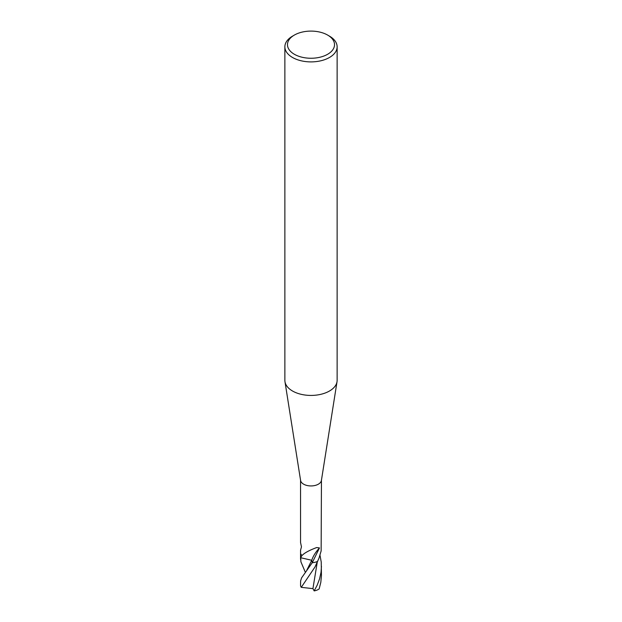 <?xml version="1.0" encoding="UTF-8"?>
<svg xmlns="http://www.w3.org/2000/svg" width="622" height="622" viewBox="0 0 622 622"><rect width="100%" height="100%" fill="white"/><g stroke="black" fill="none" stroke-linecap="round" stroke-linejoin="round"><path stroke-width="0.93" d="M327.631 35.073L329.473 36.146A26.132 15.083 180 0 1 337.132 46.813L337.132 380.337A26.132 15.083 180 0 1 337.023 381.714A26.132 15.083 180 0 1 311 395.429A26.132 15.083 180 0 1 284.977 381.714A26.132 15.083 180 0 1 284.868 380.337L284.868 46.813A26.132 15.083 180 0 1 292.527 36.146L294.369 35.073A23.519 13.575 180 0 1 327.631 35.073L327.631 35.073A23.519 13.575 180 0 1 327.631 54.277A23.519 13.575 180 0 1 294.369 54.277A23.519 13.575 180 0 1 294.369 35.073M337.023 381.714L321.411 480.448A10.45 6.033 180 0 1 311 485.938A10.45 6.033 180 0 1 300.589 480.448L284.977 381.714M337.132 46.813A26.132 15.083 180 0 1 311 61.897A26.132 15.083 180 0 1 284.868 46.806M305.293 572.186L300.908 561.806L300.698 557.732L311.746 560.274C313.076 556.208 315.649 552.087 319.475 547.912L312.26 562.7L301.592 577.861L300.628 580.855L300.55 585.154A10.45 6.033 180 0 0 301.258 587.339L315.004 566.976L318.954 558.253L321.139 550.937L321.45 479.904M306.778 570.234L311.746 560.274L300.698 557.732A10.45 6.033 180 0 1 300.55 556.706A10.45 6.033 180 0 0 300.698 557.732C301.647 554.583 306.965 551.185 316.66 547.554L319.475 547.912M311.746 560.274L312.26 562.7A10.45 6.033 180 0 0 317.694 561.339A10.45 6.033 180 0 1 312.26 562.7L311.746 560.274M300.55 479.904L300.55 542.501L301.468 546.855L300.566 550.159L300.55 556.706A10.45 6.033 180 0 1 301.382 554.342M301.258 587.339L312.928 588.63L314.18 590.9A10.45 6.033 180 0 0 319.148 588.933L320.812 582.34L321.45 575.544L321.232 562.024L320.011 555.337M314.18 590.9L317.197 585.154L319.568 578.895L321.038 572.248L321.45 566.323M312.928 588.63L317.212 562.475M300.55 556.706L300.55 559.411"/></g></svg>
